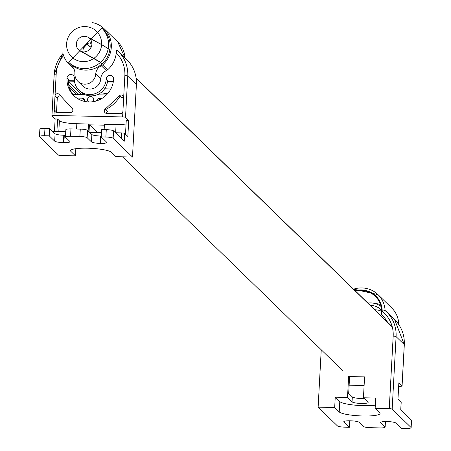 <?xml version="1.0" encoding="UTF-8"?>
<svg xmlns="http://www.w3.org/2000/svg" width="451" height="451" viewBox="0 0 451 451"><rect width="100%" height="100%" fill="white"/><g stroke="black" fill="none" stroke-linecap="round" stroke-linejoin="round"><path stroke-width="0.68" d="M86.874 44.536A21.857 21.141 -45.8 0 0 83.328 48.556M67.019 78.102A3.749 3.625 134.2 0 1 73.304 75.492A3.749 3.625 134.2 0 1 74.376 78.26A16.236 15.706 -45.8 0 0 79.004 90.245A16.236 15.706 -45.8 0 0 96.012 93.329A16.236 15.706 -45.8 0 0 106.256 78.931A3.749 3.625 134.2 0 1 112.547 76.32A3.749 3.625 134.2 0 1 113.618 79.083A23.728 22.956 134.2 0 1 98.639 100.128A23.728 22.956 134.2 0 1 73.784 95.618A23.728 22.956 134.2 0 1 67.019 78.102L68.383 79.427A23.728 22.956 -45.8 0 0 74.483 96.266M106.256 78.931L107.62 80.255A16.236 15.706 134.2 0 1 97.377 94.654A16.236 15.706 134.2 0 1 80.368 91.57L79.004 90.245M54.453 131.489L55.129 118.963L57.581 119.013L59.402 120.778A14.99 2.543 -176.9 0 0 76.845 123.737L88.492 123.986L88.12 130.897M65.75 131.726L53.077 131.461A2.497 0.423 -176.9 0 0 52.705 131.455M55.129 118.963L51.944 115.873A2.497 0.423 3.1 0 1 51.904 115.789A2.497 0.423 3.1 0 1 53.945 115.479L122.616 116.927A2.497 0.423 3.1 0 1 125.525 117.418L128.704 120.507L127.842 136.484L124.656 133.395A2.497 0.423 -176.9 0 0 121.753 132.904L115.484 132.769M101.458 132.476L89.49 132.222M57.581 119.013L56.905 131.54M104.153 129.606L104.435 124.318L116.087 124.561A14.99 2.543 -176.9 0 0 126.066 123.929M123.664 97.529L122.92 111.273A2.497 2.418 134.2 0 1 120.338 113.68L106.628 113.387A2.497 2.418 134.2 0 1 105.117 109.159L119.571 95.702A2.497 2.418 134.2 0 1 123.664 97.529L124.854 75.627A2.497 0.423 -176.9 0 1 127.757 76.123A33.724 32.619 -45.8 0 0 118.139 51.228A33.724 32.619 -45.8 0 0 116.77 49.976L116.251 52.88A24.98 24.162 134.2 0 1 107.586 69.837A4.995 4.831 134.2 0 1 106.34 70.644A9.37 9.059 -45.8 0 0 100.742 78.812A10.615 10.272 134.2 0 1 94.039 88.227A10.615 10.272 134.2 0 1 82.922 86.209L77.916 81.355A10.615 10.272 -45.8 0 0 89.039 83.367A10.615 10.272 -45.8 0 0 95.736 73.958A9.37 9.059 134.2 0 1 101.34 65.784A4.995 4.831 -45.8 0 0 102.586 64.978A24.98 24.162 -45.8 0 0 104.181 28.774A24.98 24.162 -45.8 0 0 92.196 22.55M101.216 136.929L101.616 129.555L106.278 129.651L105.878 137.025L101.216 136.929L106.673 142.228A7.492 1.274 3.1 0 1 106.797 142.477A7.492 1.274 3.1 0 1 100.68 143.395L100.19 143.384A7.492 1.274 3.1 0 1 91.468 141.907L87.144 137.713L87.545 130.339A6.246 1.06 -176.9 0 0 80.278 129.104L79.878 136.478L70.559 136.287A6.246 1.06 3.1 0 0 65.463 137.048A6.246 1.06 3.1 0 0 65.564 137.262L69.882 141.456A7.492 1.274 3.1 0 1 70.012 141.704A7.492 1.274 3.1 0 1 63.89 142.623L63.399 142.612A7.492 1.274 3.1 0 1 54.678 141.135L49.221 135.836L44.559 135.74A6.246 1.06 3.1 0 0 39.462 136.506A6.246 1.06 3.1 0 0 39.564 136.715L58.438 155.037A2.497 0.423 3.1 0 0 61.347 155.533L75.452 155.826L70.903 151.412A20.611 3.501 3.1 0 1 70.559 150.724A20.611 3.501 3.1 0 1 89.349 148.249A20.611 3.501 3.1 0 1 111.369 152.263L115.918 156.677L132.476 157.027L136.399 84.512A33.724 32.619 -45.8 0 0 126.782 59.622L116.77 49.976M132.476 157.027L113.145 138.26L113.545 130.886L124.234 141.259L124.656 133.395M104.39 125.181L89.405 124.865L88.492 123.986M125.508 134.223L126.252 120.456L128.704 120.507M56.527 112.338A2.497 2.418 134.2 0 1 56.522 112.034L57.266 98.295L54.994 96.086A2.497 2.418 134.2 0 1 59.273 94.439L72.239 108.465A2.497 2.418 134.2 0 1 70.277 112.626L56.567 112.338A2.497 2.418 134.2 0 1 54.25 109.83L56.178 74.184A31.226 30.2 134.2 0 1 63.58 55.552M105.878 137.025A6.246 1.06 3.1 0 1 113.145 138.26M79.878 136.478A6.246 1.06 3.1 0 1 87.144 137.713M89.405 124.865L89.027 131.777M75.836 148.689L75.452 155.826M119.571 95.702L121.849 97.912A2.497 2.418 134.2 0 1 123.664 97.23M106.583 113.387A2.497 2.418 134.2 0 1 107.394 111.363L105.117 109.159M57.266 98.295A2.497 2.418 134.2 0 1 60.823 96.114M70.559 136.287L70.959 128.907L80.278 129.104M87.545 130.339L91.869 134.533A7.492 1.274 -176.9 0 0 100.59 136.01L101.08 136.022A7.492 1.274 -176.9 0 0 101.266 136.027M113.545 130.886A6.246 1.06 -176.9 0 0 106.278 129.651M44.559 135.74L44.959 128.366A6.246 1.06 -176.9 0 0 39.863 129.127A6.246 1.06 -176.9 0 0 39.964 129.341M44.959 128.366L49.621 128.462L55.078 133.761A7.492 1.274 -176.9 0 0 63.8 135.238L64.29 135.249A7.492 1.274 -176.9 0 0 65.558 135.255M70.959 128.907A6.246 1.06 -176.9 0 0 65.857 129.674A6.246 1.06 -176.9 0 0 65.964 129.882M49.221 135.836L49.621 128.462M62.802 52.829A24.98 24.162 -45.8 0 0 69.031 64.273A4.995 4.831 -45.8 0 0 70.181 65.13A9.37 9.059 134.2 0 1 72.216 66.601A9.37 9.059 134.2 0 1 74.889 73.519A10.615 10.272 -45.8 0 0 77.916 81.355M375.294 303.608A21.857 21.141 134.2 0 1 380.469 304.515M355.63 291.188A21.857 21.141 134.2 0 1 375.333 296.386A21.857 21.141 134.2 0 1 381.377 314.443A33.549 32.449 134.2 0 1 382.014 315.04A33.549 32.449 134.2 0 1 387.465 322.099M382.628 315.655L381.377 314.443M401.164 402.021A2.497 0.423 -176.9 0 0 401.215 401.942A2.497 0.423 -176.9 0 0 401.17 401.858L397.991 398.769L398.853 382.792L402.038 385.881A2.497 0.423 3.1 0 1 402.078 385.966A2.497 0.423 3.1 0 1 400.037 386.27L398.667 386.242M364.216 398.526A8.118 1.381 3.1 0 1 352.321 396.942L348.679 393.413L349.548 377.436L348.634 376.551L364.577 376.884L363.444 397.782L375.711 398.036L375.147 408.364L379.697 412.778A20.611 3.501 3.1 0 1 380.041 413.466A20.611 3.501 3.1 0 1 361.251 415.935A20.611 3.501 3.1 0 1 339.231 411.926L334.681 407.512L318.13 407.163L337.455 425.93A6.246 1.06 3.1 0 0 344.722 427.159L349.384 427.26L343.927 421.961A7.492 1.274 3.1 0 1 343.803 421.708A7.492 1.274 3.1 0 1 349.92 420.789L350.41 420.8A7.492 1.274 3.1 0 1 359.131 422.283L363.455 426.477A6.246 1.06 3.1 0 0 370.722 427.706L380.041 427.903A6.246 1.06 3.1 0 0 385.143 427.136L385.442 421.555M318.13 407.163L321.236 349.79M364.109 385.515L349.125 385.199M355.117 290.692A22.482 21.744 134.2 0 1 382.211 311.28L385.098 310.491A24.98 24.162 -45.8 0 0 377.961 294.588A24.98 24.162 -45.8 0 0 353.573 289.187M382.211 311.28A31.226 30.2 134.2 0 1 393.182 336.142L389.252 408.657A2.497 0.423 3.1 0 1 392.161 409.153L411.036 427.475A6.246 1.06 3.1 0 1 411.137 427.683A6.246 1.06 3.1 0 1 406.041 428.45L401.379 428.354L395.922 423.055A7.492 1.274 3.1 0 0 387.2 421.572L386.71 421.567A7.492 1.274 3.1 0 0 380.593 422.486A7.492 1.274 3.1 0 0 380.717 422.734L380.74 422.249M389.252 408.657L375.147 408.364M385.329 421.561L385.036 426.928A6.246 1.06 3.1 0 1 385.143 427.136M385.036 426.928L380.717 422.734M334.681 407.512L335.24 397.184L347.507 397.444L348.634 376.551M363.444 397.782L367.993 402.196A8.118 1.381 3.1 0 1 368.129 402.467A8.118 1.381 3.1 0 1 360.727 403.442A8.118 1.381 3.1 0 1 352.051 401.858L347.507 397.444M375.322 405.178A20.611 3.501 3.1 0 1 354.441 405.105A20.611 3.501 3.1 0 1 339.789 401.604L335.24 397.184M401.17 401.858L400.747 409.722L411.436 420.101L411.036 427.475M411.413 420.507A6.246 1.06 -176.9 0 0 411.537 420.309A6.246 1.06 -176.9 0 0 411.436 420.101M349.384 427.26L349.734 420.789M353.516 289.136L377.961 294.588L391.609 307.836A24.98 24.162 134.2 0 1 398.769 324.585M76.783 98.064L82.183 98.177A2.497 2.418 134.2 0 1 84.5 100.336A6.246 6.038 -45.8 0 0 84.703 101.441M88.509 101.926L88.526 101.903A3.123 3.022 134.2 0 1 88.447 97.478A3.123 3.022 134.2 0 1 92.793 97.343A3.123 3.022 134.2 0 1 92.737 101.729M96.57 100.877A6.246 6.038 -45.8 0 0 96.638 100.59A2.497 2.418 134.2 0 1 99.181 98.532L101.712 98.589M120.045 96.159A33.724 32.619 134.2 0 1 105.562 109.582M68.439 104.356A33.724 32.619 134.2 0 1 68.191 104.113A33.724 32.619 134.2 0 1 65.654 101.34M72.82 94.287L84.749 94.541M97.016 94.795L106.38 94.992M381.602 311.353A16.236 15.706 -45.8 0 0 374.775 309.775M370.226 305.361A16.236 15.706 134.2 0 1 380.971 309.696A16.236 15.706 134.2 0 1 381.574 310.316M385.532 319.094A16.236 15.706 134.2 0 1 385.616 320.3M381.033 306.466A18.733 18.119 -45.8 0 0 367.858 303.061M100.46 62.39L102.039 63.929A23.796 23.012 134.2 0 1 70.204 63.771L68.62 62.232A23.796 23.012 -45.8 0 0 100.46 62.39L80.233 51.008A7.932 7.673 134.2 0 1 77.922 39.57A7.932 7.673 134.2 0 1 87.984 37.207L101.61 44.564A17.831 17.245 -45.8 0 0 81.366 26.874A17.831 17.245 -45.8 0 0 67.785 51.048A17.831 17.245 -45.8 0 0 93.859 58.359M109.796 50.129L108.212 48.595A23.796 23.012 -45.8 0 0 101.768 28.092L103.352 29.625A23.796 23.012 134.2 0 1 109.796 50.129L109.616 50.033M108.212 48.595L101.61 44.564M91.841 42.822A7.932 7.673 -45.8 0 0 83.057 51.871M89.986 42.856L91.897 44.249M86.502 44.215L91.046 47.445M91.096 47.338L86.834 43.995M81.287 51.572L81.118 51.414A7.932 7.673 134.2 0 0 88.808 37.726L90.352 39.22M88.808 37.726L101.605 44.632L108.201 48.663L109.779 50.196A23.796 23.012 134.2 0 1 102.089 63.884L101.875 63.766M81.118 51.414L93.915 58.32L100.505 62.345L102.089 63.884M111.312 88.086A18.53 3.146 -176.9 0 0 105.044 88.216M100.979 92.596A18.53 3.146 -176.9 0 0 107.501 93.808M99.158 94.84L98.453 94.158M68.366 81.704L81.518 94.473M68.349 81.09L74.488 81.219M107.445 81.913L113.269 82.031M78.79 94.411L68.676 84.591M113.342 81.603L107.507 81.479M74.438 80.785L68.349 80.656M69.415 87.635L76.337 94.36M59.402 120.778L58.816 131.579M76.557 129.025L76.845 123.737M116.087 124.561L115.642 132.774M121.753 132.904L121.443 138.553M53.06 131.799L53.077 131.461M125.525 117.418L127.757 76.123L136.399 84.512M122.92 111.273L122.616 116.927M116.251 52.88A31.226 30.2 134.2 0 1 124.854 75.627M53.945 115.479L54.25 109.83L56.522 112.034M51.955 115.71L54.182 74.573A2.497 0.423 3.1 0 1 54.143 74.494A2.497 0.423 3.1 0 1 56.178 74.184M62.971 53.534A33.724 32.619 -45.8 0 0 54.193 74.415M124.989 57.88L117.824 42.022A24.98 24.162 134.2 0 1 124.95 57.841M70.903 151.412L70.976 150.076M100.68 143.395L101.08 136.022M100.19 143.384L100.59 136.01M91.468 141.907L91.869 134.533M63.89 142.623L64.29 135.249M63.399 142.612L63.8 135.238M54.678 141.135L55.078 133.761M73.75 68.591L70.181 65.13M107.586 69.837L102.586 64.978M106.34 70.644L101.34 65.784M100.742 78.812L95.736 73.958M402.078 385.966L404.316 344.665L394.653 319.691A33.724 32.619 134.2 0 1 404.276 344.587A2.497 0.423 3.1 0 1 404.316 344.665A2.497 0.423 3.1 0 1 404.265 344.744M393.182 336.142A2.497 0.423 3.1 0 1 396.085 336.638L404.276 344.587L402.038 385.881M392.161 409.153L396.085 336.638A33.724 32.619 -45.8 0 0 386.468 311.748A33.724 32.619 -45.8 0 0 385.098 310.491L394.653 319.691M352.051 401.858L352.321 396.942M339.231 411.926L339.789 401.604M343.927 421.961L343.955 421.476M84.506 100.432L82.183 98.177M100.122 99.451L99.181 98.532M392.274 326.93L136.146 78.26M90.888 40.026L87.984 37.207M93.915 58.32A17.831 17.245 -45.8 0 0 101.605 44.632M100.505 62.345A23.796 23.012 -45.8 0 0 108.201 48.663M51.904 115.789L54.143 74.494L62.948 53.438M65.463 137.048L65.857 129.674M39.462 136.506L39.863 129.127M117.824 42.022L104.181 28.774M401.215 401.942L400.792 409.767M411.137 427.683L411.537 420.309M392.218 326.71L136.123 78.074M342.884 370.812L122.469 156.813M97.315 132.391L89.569 124.871M101.768 28.092L68.62 62.232"/></g></svg>
